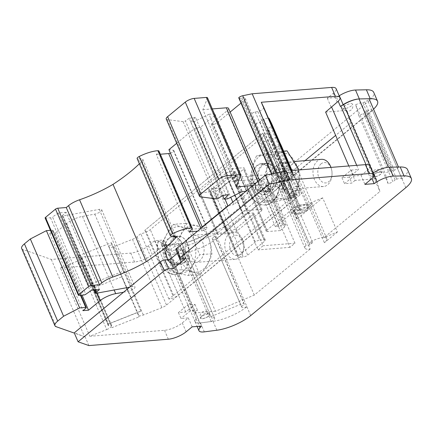 <?xml version="1.0" encoding="UTF-8"?>
<svg xmlns="http://www.w3.org/2000/svg" width="433" height="433" viewBox="0 0 433 433"><rect width="100%" height="100%" fill="white"/><g stroke="black" fill="none" stroke-linecap="round" stroke-linejoin="round"><path stroke-width="0.32" stroke-dasharray="2.17 1.62" d="M242.767 240.494A10.224 7.123 -94.6 0 0 231.33 238.356A10.224 7.123 -94.6 0 0 233.831 254.523A10.224 7.123 -94.6 0 0 243.828 247.351A10.224 7.123 -94.6 0 0 243.438 242.475A10.224 7.123 -94.6 0 0 242.767 240.494M321.091 163.82A10.224 7.123 -94.6 0 0 321.102 181.016A10.224 7.123 -94.6 0 0 332.019 174.618A10.224 7.123 -94.6 0 0 331.629 169.747A10.224 7.123 -94.6 0 0 321.091 163.82M242.339 239.032A13.629 9.494 -94.6 0 0 233.219 232.072A13.629 9.494 -94.6 0 0 224.841 246.415A13.629 9.494 -94.6 0 0 235.39 259.243A13.629 9.494 -94.6 0 0 243.757 248.174A13.629 9.494 -94.6 0 0 243.238 241.674A13.629 9.494 -94.6 0 0 242.339 239.032M321.41 159.339A13.629 9.494 -94.6 0 0 317.378 161.044A13.629 9.494 -94.6 0 0 313.514 176.718A13.629 9.494 -94.6 0 0 323.581 186.515A13.629 9.494 -94.6 0 0 331.943 175.441A13.629 9.494 -94.6 0 0 331.424 168.946A13.629 9.494 -94.6 0 0 330.958 167.392M199.7 260.72A13.629 9.494 85.4 0 1 195.667 262.42A13.629 9.494 85.4 0 1 185.118 249.587A13.629 9.494 85.4 0 1 193.497 235.243A13.629 9.494 85.4 0 1 202.617 242.204A13.629 9.494 85.4 0 1 199.7 260.72M290.808 169.476A13.629 9.494 85.4 0 1 283.859 189.692A13.629 9.494 85.4 0 1 273.791 179.89A13.629 9.494 85.4 0 1 277.65 164.215A13.629 9.494 85.4 0 1 281.683 162.516A13.629 9.494 85.4 0 1 290.808 169.476M204.387 230.973A23.414 16.308 -94.6 0 0 178.331 244.705A23.414 16.308 -94.6 0 0 201.026 270.82A23.414 16.308 -94.6 0 0 204.387 230.973M298.77 172.523A23.414 16.308 -94.6 0 0 271.789 157.888A23.414 16.308 -94.6 0 0 277.759 197.897A23.414 16.308 -94.6 0 0 298.77 172.523M200.511 274.533C206.265 267.459 210.065 260.536 211.921 253.76C211.385 245.105 208.89 236.58 204.425 228.186C200.106 226.432 193.805 224.83 185.53 223.385C183.679 230.161 179.874 237.084 174.126 244.152C178.569 252.499 181.064 261.023 181.616 269.727C189.854 271.166 196.149 272.768 200.511 274.533L188.523 275.491C180.285 274.051 173.99 272.449 169.628 270.685C165.179 262.344 162.684 253.819 162.131 245.11L174.126 244.152M275.383 201.572C283.528 200.03 289.731 198.644 293.985 197.41C297.877 188.831 299.825 180.382 299.815 172.069L287.826 173.027C283.934 181.606 281.991 190.055 281.997 198.368C273.835 199.916 267.632 201.302 263.388 202.53C257.191 195.646 252.932 188.588 250.615 181.346C250.599 173.081 252.542 164.632 256.444 155.999L268.438 155.041C268.455 163.306 266.512 171.755 262.604 180.388C268.806 187.273 273.066 194.33 275.383 201.572L263.388 202.53M287.041 150.879C282.787 152.113 276.584 153.499 268.438 155.041M211.921 253.76L199.927 254.718C194.168 261.808 190.368 268.731 188.523 275.491M181.616 269.727L169.628 270.685M185.53 223.385L173.541 224.343C167.777 231.428 163.977 238.356 162.131 245.11M173.541 224.343C177.86 226.091 184.16 227.693 192.436 229.144C192.972 237.798 195.467 246.323 199.927 254.718M204.425 228.186L192.436 229.144M293.985 197.41L281.997 198.368M262.604 180.388L250.615 181.346M283.647 151.155L275.052 151.837C266.89 153.385 260.688 154.77 256.444 155.999M275.052 151.837C277.342 159.035 281.596 166.099 287.826 173.027M189.281 232.18A23.414 16.308 -94.6 0 0 163.225 245.912A23.414 16.308 -94.6 0 0 185.914 272.027A23.414 16.308 -94.6 0 0 189.281 232.18M283.658 173.73A23.414 16.308 -94.6 0 0 256.677 159.095A23.414 16.308 -94.6 0 0 262.647 199.104A23.414 16.308 -94.6 0 0 283.658 173.73M166.667 244.483L165.731 251.719L167.355 258.653L171.019 263.497L175.619 265.007L179.581 263.042A14.311 9.97 -94.6 0 0 183.327 246.594A14.311 9.97 -94.6 0 0 172.81 236.515A14.311 9.97 -94.6 0 0 164.681 244.645L166.667 244.483L166.288 244.851L166.667 244.483M169.557 244.255A14.311 9.97 -94.6 0 0 179.966 264.655A14.311 9.97 -94.6 0 0 188.766 249.597A14.311 9.97 -94.6 0 0 177.687 236.126A14.311 9.97 -94.6 0 0 173.449 237.912A14.311 9.97 -94.6 0 0 169.557 244.255M184.588 261.927A13.629 9.494 85.4 0 1 180.556 263.627A13.629 9.494 85.4 0 1 170.007 250.794A13.629 9.494 85.4 0 1 178.385 236.45A13.629 9.494 85.4 0 1 188.452 246.253A13.629 9.494 85.4 0 1 184.588 261.927M275.697 170.683A13.629 9.494 85.4 0 1 268.747 190.899A13.629 9.494 85.4 0 1 259.113 182.602A13.629 9.494 85.4 0 1 266.576 163.723A13.629 9.494 85.4 0 1 275.697 170.683M255.99 187.337L255.281 187.397A14.311 9.97 -94.6 0 0 263.481 192.149A14.311 9.97 -94.6 0 0 272.281 177.092A14.311 9.97 -94.6 0 0 261.202 163.62A14.311 9.97 -94.6 0 0 253.278 183.17L255.189 183.018L255.99 187.337L255.069 183.365L255.335 182.899L246.848 184.572A24.194 16.855 -94.6 0 0 265.305 204.993L268.422 204.311L275.242 198.942L279.231 189.394L279.745 184.68L279.258 179.911L279.117 187.608C278.63 198.563 270.652 206 263.188 204.928L265.288 204.993A24.194 16.855 -94.6 0 0 268.422 204.311M258.155 182.78A14.311 9.97 -94.6 0 0 268.357 191.759A14.311 9.97 -94.6 0 0 277.152 176.702A14.311 9.97 -94.6 0 0 266.079 163.23A14.311 9.97 -94.6 0 0 261.841 165.016A14.311 9.97 -94.6 0 0 258.155 182.78M144.817 230.329L172.973 295.701L173.563 295.393L290.884 198.644L262.728 133.272L144.817 230.329L262.728 133.272M164.681 244.645L158.451 240.905A24.194 16.855 -94.6 0 0 168.497 272.579L173.785 274.549L181.644 272.595L185.275 269.218L181.644 272.595M179.581 263.042L183.408 259.378L187.835 263.746C184.902 273.77 175.484 277.05 168.497 272.579M253.278 183.17L247.091 184.555A24.194 16.855 -94.6 0 0 263.188 204.928M255.281 187.397A13.97 9.732 -94.6 0 0 263.356 194.753L264.157 194.807L274.029 185.389L279.117 187.608M21.65 248.461A13.629 4.281 156.7 0 0 22.862 249.44L51.289 259.443L130.728 253.094A13.629 4.281 156.7 0 0 148.514 245.69L154.538 240.716L163.798 239.979L167.641 248.894L166.234 250.555A13.629 4.281 156.7 0 0 165.211 253.478A13.629 4.281 156.7 0 0 169.947 254.691A13.629 4.281 156.7 0 0 170.575 254.62L183.148 252.986A27.263 8.563 156.7 0 0 216.63 238.626A27.263 8.563 156.7 0 0 216.955 238.361L281.899 184.799L280.703 180.702A11.929 3.745 156.7 0 0 292.14 176.35L372.017 110.48A27.263 8.563 156.7 0 0 372.331 110.215A27.263 8.563 156.7 0 0 373.538 109.154M296.702 219.26L295.42 214.876A11.929 3.745 156.7 0 0 309.687 208.554L296.702 219.26L281.899 184.799L292.14 176.35A11.929 3.745 156.7 0 0 294.97 174.38L372.483 110.458L401.97 178.759A27.263 8.563 156.7 0 0 407.513 169.536M163.798 239.979L162.397 241.641A13.629 4.281 156.7 0 0 161.374 244.564A13.629 4.281 156.7 0 0 166.737 245.706L179.305 244.071A27.263 8.563 156.7 0 0 213.117 229.447L368.174 101.566A27.263 8.563 156.7 0 0 373.717 92.343M372.483 110.458A5.109 1.608 -23.3 0 0 372.461 110.393A5.109 1.608 -23.3 0 0 372.331 110.215A5.109 1.608 -23.3 0 0 367.308 110.864L365.706 111.53L363.509 113.538L358.795 115.503L355.645 104.754L360.359 102.789L362.881 102.735L364.775 101.944A5.109 1.608 -23.3 0 0 369.046 98.724L359.347 98.941A13.629 4.281 156.7 0 0 358.773 98.962M280.243 230.562L284.665 226.914A5.109 1.608 156.7 0 0 285.704 225.187A5.109 1.608 156.7 0 0 284.021 224.722L282.597 224.835L278.949 226.475L275.393 226.757L296.286 209.529L299.842 209.247L299.874 210.59L301.298 210.476A5.109 1.608 156.7 0 0 307.966 207.699L312.388 204.051L299.474 205.085A3.41 1.072 156.7 0 0 295.025 206.936L283.474 216.462L294.992 243.205L289.969 247.346L260.536 179.002L248.986 188.528A3.41 1.072 156.7 0 0 248.293 189.681A3.41 1.072 156.7 0 0 249.413 189.99L262.328 188.961L266.75 185.313A5.109 1.608 156.7 0 0 267.789 183.587A5.109 1.608 156.7 0 0 266.106 183.121L264.682 183.235L261.034 184.875L257.473 185.156L278.365 167.928L281.926 167.641L281.959 168.989L283.382 168.875A5.109 1.608 156.7 0 0 290.05 166.099L294.472 162.451L281.553 163.485A3.41 1.072 156.7 0 0 277.109 165.336L265.559 174.862L283.474 216.462L266.901 230.129A3.41 1.072 156.7 0 0 266.208 231.282A3.41 1.072 156.7 0 0 267.329 231.59L280.243 230.562L262.328 188.961M282.597 224.835L264.682 183.235M278.949 226.475L261.034 184.875M275.393 226.757L257.473 185.156M296.286 209.529L278.365 167.928M299.842 209.247L281.926 167.641M299.874 210.59L281.959 168.989M312.388 204.051L294.472 162.451M172.973 295.701L168.908 299.057A7.496 2.354 156.7 0 0 178.439 295.003L295.755 198.254A7.496 2.354 156.7 0 0 297.282 195.716A7.496 2.354 156.7 0 0 295.052 195.023L266.901 129.646A7.496 2.354 156.7 0 1 269.126 130.344A7.496 2.354 156.7 0 1 267.605 132.882L150.283 229.631A7.496 2.354 156.7 0 1 140.752 233.679L137.077 236.716A6.814 2.138 -23.3 0 1 132.476 239.308L113.901 246.686A5.109 1.608 -23.3 0 1 108.997 247.054A5.109 1.608 -23.3 0 1 108.959 246.913L121.04 274.5L123.773 272.541L123.589 271.08L91.244 283.929L108.521 324.046L108.721 325.643L91.444 285.526L94.367 285.244L111.644 325.356L111.931 327.657L139.069 316.88L138.933 315.781A5.109 1.608 156.7 0 0 143.334 315.029L161.91 307.652A6.814 2.138 156.7 0 0 166.51 305.059L300.009 194.958A6.814 2.138 156.7 0 0 301.395 192.653A6.814 2.138 156.7 0 0 301.384 192.625L298.635 186.953A5.109 1.608 156.7 0 0 295.306 186.818L298.424 185.459L294.408 177.173L287.442 180.041L270.165 139.924L267.81 140.076L263.28 142.051L280.557 182.163L285.347 192.046L268.07 151.929L272.211 150.127L274.149 148.232L275.973 147.431A5.109 1.608 156.7 0 1 278.029 146.7L295.306 186.818M312.718 242.615A6.814 2.138 156.7 0 0 309.904 244.932L295.955 212.543L292.161 212.847L290.63 212.024L290.63 209.28L276.676 176.891L280.47 176.588A6.814 2.138 156.7 0 0 280.183 177.757A6.814 2.138 156.7 0 0 282.424 178.374A6.814 2.138 156.7 0 0 289.515 175.906A6.814 2.138 156.7 0 0 292.703 172.366A6.814 2.138 156.7 0 0 283.285 174.266L279.491 174.569L293.439 206.958L295.853 207.716L294.976 210.525L298.77 210.221L312.718 242.615L308.924 242.913L294.976 210.525M278.587 169.46A6.814 2.138 156.7 0 0 285.677 166.992A6.814 2.138 156.7 0 0 288.865 163.452A6.814 2.138 156.7 0 0 281.759 164.183A6.814 2.138 156.7 0 0 276.346 168.843A6.814 2.138 156.7 0 0 278.587 169.46M280.73 176.567L280.47 176.588A6.814 2.138 -23.3 0 1 283.285 174.266L283.545 174.245A6.473 2.035 -23.3 0 1 292.389 172.502A6.473 2.035 -23.3 0 1 287.247 176.929A6.473 2.035 -23.3 0 1 280.497 177.622A6.473 2.035 -23.3 0 1 280.73 176.567L294.418 208.977L293.341 211.807L295.955 212.543M181.768 253.17L211.201 321.513L199.624 323.018L170.191 254.674L181.768 253.17A5.109 1.608 156.7 0 0 181.779 253.164A5.109 1.608 156.7 0 0 185.243 250.009L185.059 249.386L182.141 249.765L181.692 248.212L214.384 234.599L214.838 236.147L212.116 238.199L212.273 238.724A5.109 1.608 156.7 0 0 212.294 238.783A5.109 1.608 156.7 0 0 216.63 238.626A5.109 1.608 156.7 0 0 217.463 238.302L281.986 185.091M170.191 254.674A13.629 4.281 -23.3 0 1 169.947 254.691A13.629 4.281 -23.3 0 1 165.709 253.44A13.629 4.281 -23.3 0 1 166.732 250.512L168.134 248.851L167.641 248.894M211.201 321.513A5.109 1.608 156.7 0 0 214.676 318.352L185.059 249.386M214.492 317.73L211.58 318.109L182.141 249.765M211.58 318.109L181.692 248.212M211.125 316.555L243.817 302.943L214.384 234.599M214.838 236.147L244.272 304.491L241.549 306.542L212.116 238.199M241.549 306.542L241.706 307.067A5.109 1.608 156.7 0 0 241.728 307.127A5.109 1.608 156.7 0 0 246.897 306.651L217.463 238.302M271.827 173.909L272.189 174.743A3.41 1.072 156.7 0 0 272.086 175.262A3.41 1.072 156.7 0 0 273.856 175.473L275.031 175.235A6.814 2.138 156.7 0 1 278.571 175.657A6.814 2.138 156.7 0 1 277.185 177.963L250.534 199.943A3.54 1.11 156.7 0 1 247.102 201.643A3.54 1.11 156.7 0 1 244.748 201.545A3.54 1.11 156.7 0 1 245.468 200.349L260.45 187.992A6.814 2.138 -23.3 0 0 261.835 185.681A6.814 2.138 -23.3 0 0 259.594 185.064L252.807 185.611M238.816 98.004A3.41 1.072 156.7 0 0 240.586 98.215L273.856 175.473M241.008 103.097L243.909 100.705A6.814 2.138 156.7 0 0 245.294 98.399A6.814 2.138 156.7 0 0 241.755 97.972L240.586 98.215M228.564 108.423A6.814 2.138 156.7 0 1 227.179 110.729L212.192 123.091A3.54 1.11 156.7 0 0 211.472 124.287A3.54 1.11 156.7 0 0 213.826 124.385A3.54 1.11 156.7 0 0 217.258 122.685L230.134 112.066M176.696 143.291L194.612 128.514L200.56 127.237L214.043 116.12A5.109 1.608 156.7 0 0 215.082 114.388A5.109 1.608 156.7 0 0 213.399 113.928L209.015 114.28L242.285 191.538M209.015 114.28L194.287 121.586L227.563 198.85M194.287 121.586L190.78 121.868L222.508 195.548M190.78 121.868L195.424 117.311L228.7 194.569M195.424 117.311L189.156 118.301L222.432 195.559M189.156 118.301L185.432 120.883L218.708 198.141M166.229 118.988A6.814 2.138 156.7 0 0 167.349 119.589L183.121 121.662A1.705 0.536 156.7 0 0 185.432 120.883M236.164 186.937L202.893 109.679L207.467 98.096A3.41 1.072 156.7 0 0 207.483 97.739M202.893 109.679L212.3 108.927M232.802 202.103L233.836 204.495L247.313 193.378A5.109 1.608 156.7 0 0 248.353 191.651A5.109 1.608 156.7 0 0 246.675 191.186L245.976 191.24M200.56 127.237L230.724 197.275M194.612 128.514L224.987 199.056M228.521 205.637L233.836 204.495M197.562 231.168L201.935 230.821A3.41 1.072 156.7 0 0 205.48 229.587A3.41 1.072 156.7 0 0 207.077 227.812A3.41 1.072 156.7 0 0 206.514 227.509L202.617 227M170.429 153.147A3.41 1.072 156.7 0 0 173.801 150.554A3.41 1.072 156.7 0 0 173.243 150.251L168.935 149.688M123.529 292.221L128.016 291.404A5.109 1.608 156.7 0 0 132.969 289.417A5.109 1.608 156.7 0 0 134.972 286.998A5.109 1.608 156.7 0 0 132.536 286.635L129.673 287.16M50.434 230.334L52.447 230.177A1.705 0.536 156.7 0 1 53.005 230.329A1.705 0.536 156.7 0 1 52.658 230.908L49.643 233.392L55.251 232.943L66.671 223.525A13.629 4.281 156.7 0 1 82.443 216.392L94.746 214.14A5.109 1.608 156.7 0 0 99.693 212.159A5.109 1.608 156.7 0 0 101.701 209.74A5.109 1.608 156.7 0 0 99.265 209.377L63.018 216.002L96.294 293.26M99.444 289.58L66.173 212.322L62.552 215.304A1.705 0.536 156.7 0 0 62.206 215.878A1.705 0.536 156.7 0 0 63.018 216.002M66.173 212.322L58.374 212.944L91.644 290.202M58.374 212.944L52.55 216.982L85.826 294.24M45.119 217.994A1.705 0.536 156.7 0 0 45.682 218.145L50.52 217.761A1.705 0.536 156.7 0 0 52.55 216.982M139.372 163.755A108.705 34.131 156.7 0 0 142.105 160.952A6.814 2.138 156.7 0 0 142.787 159.295A6.814 2.138 156.7 0 0 140.546 158.678L138.257 158.862L171.533 236.12M137.131 158.554A3.432 1.077 156.7 0 0 138.257 158.862M189.605 231.807L156.329 154.543L158.684 151.756A3.41 1.072 156.7 0 0 158.943 151.025M156.329 154.543L160.318 154.224M177.324 253.305L181.773 249.635L176.897 250.025L180.74 258.939M175.776 249.717A3.41 1.072 156.7 0 0 176.897 250.025M309.904 244.932L306.115 245.235A11.929 3.745 -23.3 0 0 304.924 248.125A11.929 3.745 -23.3 0 0 310.136 249.051L280.703 180.702A11.929 3.745 156.7 0 1 275.485 179.782A11.929 3.745 156.7 0 1 276.676 176.891M322.677 197.843L309.335 203.396A11.929 3.745 -23.3 0 1 312.112 204.517A11.929 3.745 -23.3 0 1 309.687 208.554L322.677 197.843L337.394 232.018L324.052 237.571L294.619 169.227A11.929 3.745 156.7 0 0 279.491 174.569M365.706 111.53L395.14 179.879L396.742 179.208A5.109 1.608 -23.3 0 1 401.894 178.737A5.109 1.608 -23.3 0 1 401.916 178.802M363.509 113.538L392.942 181.887L395.14 179.879M358.795 115.503L388.228 183.852L392.942 181.887M355.645 104.754L385.078 173.097L388.228 183.852M360.359 102.789L389.792 171.132L385.078 173.097M362.881 102.735L392.314 171.078L389.792 171.132M398.457 167.019L398.479 167.068A5.109 1.608 -23.3 0 1 394.209 170.293L392.314 171.078M388.45 167.268L398.479 167.068M225.425 173.655L208.549 187.57A3.41 1.072 156.7 0 0 207.856 188.723A3.41 1.072 156.7 0 0 208.977 189.032L213.366 188.685A3.41 1.072 156.7 0 0 217.81 186.834L234.686 172.913A3.41 1.072 156.7 0 0 235.379 171.76A3.41 1.072 156.7 0 0 234.258 171.452L229.869 171.804A3.41 1.072 156.7 0 0 225.425 173.655L243.341 215.255L226.464 229.171A3.41 1.072 156.7 0 0 225.772 230.324A3.41 1.072 156.7 0 0 226.892 230.632L231.769 230.248A3.41 1.072 156.7 0 0 236.212 228.391L253.089 214.476A3.41 1.072 156.7 0 0 253.781 213.323A3.41 1.072 156.7 0 0 252.661 213.014L247.784 213.404A3.41 1.072 156.7 0 0 243.341 215.255M251.546 219.011L261.494 210.811A3.41 1.072 156.7 0 0 262.187 209.659A3.41 1.072 156.7 0 0 261.067 209.35L246.929 210.481A3.41 1.072 156.7 0 0 242.485 212.332L217.572 232.878A3.41 1.072 156.7 0 0 216.879 234.031A3.41 1.072 156.7 0 0 217.999 234.34L232.137 233.208A3.41 1.072 156.7 0 0 236.58 231.357L251.546 219.011L233.631 177.411L243.579 169.211A3.41 1.072 156.7 0 0 244.272 168.058A3.41 1.072 156.7 0 0 243.146 167.75L229.014 168.881A3.41 1.072 156.7 0 0 224.565 170.732L199.656 191.272A3.41 1.072 156.7 0 0 198.964 192.425A3.41 1.072 156.7 0 0 200.084 192.734L214.221 191.608A3.41 1.072 156.7 0 0 218.665 189.757L228.608 181.557L258.046 249.901L263.064 245.76L251.546 219.011M234.193 180.68L238.096 180.366L237.939 177.714L236.304 176.68A6.814 4.747 -94.6 0 0 235.974 176.691A6.814 4.747 -94.6 0 0 233.955 177.541L221.101 188.144A6.814 4.747 -94.6 0 0 219.434 190.601L217.204 197.6L213.301 197.908L210.909 194.639L210.66 191.299A6.814 4.747 85.4 0 1 212.327 188.848L225.182 178.244A6.814 4.747 85.4 0 1 227.201 177.395A6.814 4.747 85.4 0 1 227.536 177.384C229.831 177.622 232.05 178.721 234.193 180.68L259.789 240.109L264.179 239.758A3.41 1.072 156.7 0 1 265.299 240.066A3.41 1.072 156.7 0 1 264.606 241.219L247.73 255.14A3.41 1.072 156.7 0 1 243.286 256.991L238.897 257.337A3.41 1.072 156.7 0 1 237.777 257.029A3.41 1.072 156.7 0 1 238.469 255.876L255.346 241.96A3.41 1.072 156.7 0 1 259.789 240.109M213.301 197.908L238.897 257.337M158.451 240.905L164.93 244.959A13.97 9.732 -94.6 0 0 173.909 264.374L174.716 264.417L184.604 254.469L189.73 256.423L187.835 263.746M189.73 256.423L189.427 260.098L188.436 263.508L185.275 269.218M158.207 240.927A24.194 16.855 -94.6 0 0 173.785 274.549M164.93 244.959L166.288 244.851C163.458 253.278 167.907 263.854 173.909 264.374M183.408 259.378L184.604 254.469M168.989 238.583A13.629 9.494 -94.6 0 0 165.13 254.258A13.629 9.494 -94.6 0 0 175.197 264.054A13.629 9.494 -94.6 0 0 179.23 262.355A13.629 9.494 -94.6 0 0 183.089 246.68A13.629 9.494 -94.6 0 0 173.021 236.878A13.629 9.494 -94.6 0 0 168.989 238.583M255.069 183.365L253.906 183.457A13.629 9.494 -94.6 0 0 263.383 191.326A13.629 9.494 -94.6 0 0 271.767 176.983A13.629 9.494 -94.6 0 0 261.213 164.15A13.629 9.494 -94.6 0 0 253.754 183.029M253.906 183.457A13.97 9.732 -94.6 0 0 264.493 194.801A13.97 9.732 -94.6 0 0 266.273 194.417L263.356 194.753M266.273 194.417C270.89 192.128 273.477 187.397 274.04 180.231L279.258 179.911M274.029 185.389L274.04 180.231M295.052 195.023L290.987 198.374L262.831 133.001M290.987 198.374L290.884 198.644M168.908 299.057L140.752 233.679M271.973 124.336A6.814 2.138 -23.3 0 1 270.576 126.615L266.901 129.646M108.878 246.269L111.617 244.309L111.416 242.702L78.6 255.735L78.801 257.343L81.745 257.045L81.826 257.689A5.109 1.608 -23.3 0 1 77.301 261.223L106.734 329.567L89.831 336.279L164.497 330.314A13.629 4.281 156.7 0 0 182.282 322.91L188.306 317.936L192.149 326.85M77.301 261.223L60.398 267.935L89.831 336.279M60.398 267.935L134.571 262.008A13.629 4.281 156.7 0 0 152.351 254.604L164.903 244.623L186.006 242.935L224.862 226.757L280.703 180.702M199.624 323.018A13.629 4.281 -23.3 0 1 195.142 321.784A13.629 4.281 -23.3 0 1 196.165 318.856L196.144 318.883A13.629 4.281 156.7 0 0 195.121 321.806A13.629 4.281 156.7 0 0 200.484 322.948L213.036 321.318A27.263 8.563 156.7 0 0 246.842 306.694L246.897 306.651M388.455 167.29A13.629 4.281 156.7 0 0 373.127 172.924M339.185 95.817L336.565 97.501L327.305 98.242L333.329 93.268A13.629 4.281 156.7 0 0 336.1 88.657M263.805 107.471A5.109 1.608 -23.3 0 1 259.8 110.913L257.976 111.714L255.194 111.871L250.637 113.857L255.492 123.881L260.049 121.895L261.992 120.001L263.816 119.205A5.109 1.608 -23.3 0 1 268.417 118.182M261.992 120.001L274.149 148.232M250.637 113.857L280.07 182.206L284.925 192.23L285.347 192.046M255.492 123.881L284.925 192.23M255.194 111.871L284.627 180.215L280.07 182.206M259.8 110.913L289.233 179.262A5.109 1.608 156.7 0 0 293.228 175.793A5.109 1.608 156.7 0 0 293.222 175.771L290.722 170.607M106.734 329.567A5.109 1.608 156.7 0 0 111.259 326.038L93.901 285.287M78.6 255.735L108.034 324.084L108.234 325.692L108.721 325.643M78.801 257.343L108.234 325.692M111.416 242.702L140.849 311.046L108.034 324.084M140.849 311.046L123.589 271.08M111.617 244.309L123.773 272.541M306.115 245.235L292.161 212.847M290.63 212.024L293.341 211.807A8.519 2.674 156.7 0 0 294.126 213.225A8.519 2.674 156.7 0 0 302.218 211.694A8.519 2.674 156.7 0 0 308.891 206.866A8.519 2.674 156.7 0 0 308.193 205.242A8.519 2.674 156.7 0 0 298.564 207.499L295.853 207.716M294.445 209.431A6.814 2.138 156.7 0 0 294.332 209.642A6.814 2.138 156.7 0 0 294.261 210.443A6.814 2.138 156.7 0 0 301.368 209.713A6.814 2.138 156.7 0 0 306.78 205.053L308.058 208.024A6.814 2.138 -23.3 0 0 298.938 209.751L298.564 207.499L297.66 206.779A6.814 2.138 156.7 0 1 306.147 204.555L308.193 205.242M308.058 208.024A6.814 2.138 -23.3 0 1 307.987 208.825A6.814 2.138 -23.3 0 1 302.645 212.684A6.814 2.138 -23.3 0 1 296.172 213.913A6.814 2.138 -23.3 0 1 295.539 213.415A6.814 2.138 -23.3 0 1 295.723 212.403M298.938 209.751L298.77 210.221M306.78 205.053A6.814 2.138 156.7 0 0 306.147 204.555M290.63 209.28L294.418 208.977M283.545 174.245L291.398 192.479A6.473 2.035 156.7 0 1 299.75 190.298A6.473 2.035 156.7 0 1 300.242 190.731A6.473 2.035 156.7 0 1 297.211 194.098A6.473 2.035 156.7 0 1 290.478 196.441A6.473 2.035 156.7 0 1 288.346 195.857A6.473 2.035 156.7 0 1 288.373 195.202C288.237 194.774 289.206 193.827 291.29 192.344C293.379 190.747 296.199 190.071 299.75 190.298M288.584 194.796A6.473 2.035 156.7 0 0 288.373 195.202M154.538 240.716L158.381 249.63M310.136 249.051L254.295 295.1L215.439 311.278L186.006 242.935M254.295 295.1L224.862 226.757M327.305 98.242L331.142 107.157M336.565 97.501L338.189 101.273M325.611 112.087L346.714 110.399L376.147 178.742L379.893 191.521L324.052 237.571A11.929 3.745 -23.3 0 0 308.924 242.913M346.714 110.399L350.459 123.178L379.893 191.521M350.459 123.178L335.645 135.388M305.021 160.648L294.619 169.227M233.631 177.411L265.559 174.862M260.536 179.002L228.608 181.557M348.814 165.969L355.044 180.431L376.147 178.742M356.711 165.336L358.513 169.519L349.269 177.14L351.829 183.083L344.522 183.668L353.761 176.047L361.073 175.462L364.911 184.377M215.439 311.278L194.336 312.967L191.776 307.024L194.991 304.372L187.678 304.956L178.439 312.577L185.752 311.993L191.776 307.024L164.903 244.623M185.752 311.993L158.873 249.592M337.394 232.018L324.404 242.724A11.929 3.745 156.7 0 0 326.828 238.691A11.929 3.745 156.7 0 0 324.052 237.571M291.398 192.479L297.233 206.655L293.439 206.958M297.233 206.655L297.66 206.779M108.959 246.913L121.04 274.5M121.116 275.144A5.109 1.608 156.7 0 0 121.159 275.285A5.109 1.608 156.7 0 0 121.657 275.664L138.933 315.781M81.745 257.045L93.901 285.277M284.627 180.215L285.087 180.193L267.81 140.076M257.976 111.714L270.132 139.94M289.233 179.262L287.442 180.041M260.049 121.895L272.211 150.127M275.042 173.243A3.41 1.072 156.7 0 0 272.189 174.743M51.289 259.443L84.565 336.701L74.357 333.112M49.643 233.392L82.919 310.65M55.251 232.943L82.048 295.16M84.565 336.701L74.254 332.863M294.992 243.205L263.064 245.76M289.969 247.346L258.046 249.901M244.272 304.491L243.817 302.943M178.439 312.577L180.999 318.52L188.306 317.936M168.134 248.851L201.41 326.114M361.073 175.462L367.097 170.488A13.629 4.281 156.7 0 0 369.869 165.877M365.977 164.605L371.958 178.493M285.087 180.193L280.557 182.163M140.866 311.197L108.521 324.046M194.336 312.967L197.551 310.315L190.239 310.899L180.999 318.52M111.178 325.405L111.644 325.356M355.044 180.431L351.829 183.083M349.269 177.14L341.962 177.725L351.201 170.104L353.761 176.047M341.962 177.725L344.522 183.668M351.201 170.104L358.513 169.519M187.678 304.956L190.239 310.899M194.991 304.372L197.551 310.315M94.367 285.244L94.659 287.544L111.931 327.657M94.659 287.544L121.792 276.763L139.069 316.88M121.792 276.763L121.657 275.664M91.244 283.929L91.444 285.526M278.029 146.7L281.147 145.347M291.983 170.51L298.424 185.459M291.555 170.542L294.408 177.173M276.638 137.272L270.603 139.902L287.88 180.014M270.603 139.902L270.165 139.924M263.28 142.051L268.07 151.929M181.773 249.635L185.611 258.55M88.889 345.577L85.052 336.663M379.985 172.128A4.79 1.505 156.7 0 0 375.508 173.584A4.79 1.505 156.7 0 0 372.759 175.95A4.79 1.505 156.7 0 0 374.339 176.788A4.79 1.505 156.7 0 0 379.795 174.764A4.79 1.505 156.7 0 0 381.273 172.28A4.79 1.505 156.7 0 0 379.985 172.128M374.155 176.956A5.109 1.608 -23.3 0 1 372.472 176.496A5.109 1.608 -23.3 0 1 374.864 173.839A5.109 1.608 -23.3 0 1 380.179 171.988A5.109 1.608 -23.3 0 1 381.863 172.453A5.109 1.608 -23.3 0 1 379.47 175.111A5.109 1.608 -23.3 0 1 374.155 176.956M208.224 313.801A5.109 1.608 156.7 0 0 202.904 315.652A5.109 1.608 156.7 0 0 200.517 318.309A5.109 1.608 156.7 0 0 202.195 318.775A5.109 1.608 156.7 0 0 207.515 316.924A5.109 1.608 156.7 0 0 209.902 314.266A5.109 1.608 156.7 0 0 208.224 313.801M207.986 313.979A4.79 1.505 -23.3 0 1 209.274 314.125A4.79 1.505 -23.3 0 1 205.762 317.687A4.79 1.505 -23.3 0 1 200.76 317.795A4.79 1.505 -23.3 0 1 203.51 315.43A4.79 1.505 -23.3 0 1 207.986 313.979M178.791 245.457A5.109 1.608 156.7 0 0 173.471 247.308A5.109 1.608 156.7 0 0 171.078 249.965A5.109 1.608 156.7 0 0 172.762 250.426A5.109 1.608 156.7 0 0 178.082 248.58A5.109 1.608 156.7 0 0 180.469 245.922A5.109 1.608 156.7 0 0 178.791 245.457M344.722 108.613A5.109 1.608 -23.3 0 1 343.039 108.153A5.109 1.608 -23.3 0 1 345.431 105.495A5.109 1.608 -23.3 0 1 350.746 103.644A5.109 1.608 -23.3 0 1 352.43 104.104A5.109 1.608 -23.3 0 1 350.037 106.762A5.109 1.608 -23.3 0 1 344.722 108.613M173.563 295.393L145.412 230.02M166.737 245.706L170.575 254.62M162.397 241.641L166.234 250.555M179.305 244.071L183.148 252.986M213.117 229.447L216.955 238.361M368.174 101.566L372.017 110.48M267.329 231.59L249.413 189.99M266.901 230.129L248.986 188.528M284.665 226.914L266.75 185.313M284.021 224.722L266.106 183.121M301.298 210.476L283.382 168.875M307.966 207.699L290.05 166.099M299.474 205.085L281.553 163.485M295.025 206.936L277.109 165.336M295.755 198.254L267.605 132.882M178.439 295.003L150.283 229.631M214.676 318.352L185.243 250.009M241.706 307.067L212.273 238.724M241.755 97.972L275.031 175.235M243.909 100.705L277.185 177.963M217.258 122.685L250.534 199.943M212.192 123.091L245.468 200.349M227.179 110.729L260.45 187.992M257.987 181.335L259.594 185.064M183.121 121.662L216.397 198.92M167.349 119.589L200.62 196.853M240.737 175.354L207.467 98.096M213.399 113.928L246.675 191.186M214.043 116.12L247.313 193.378M173.243 150.251L206.514 227.509M200.901 228.418L201.935 230.821M99.265 209.377L132.536 286.635M62.552 215.304L94.708 289.958M50.52 217.761L83.796 295.019M45.682 218.145L78.952 295.409M142.105 160.952L174.391 235.915M140.546 158.678L173.822 235.936M158.684 151.756L191.96 229.019M94.746 214.14L126.441 287.75M127.102 289.276L128.016 291.404M367.308 110.864L396.742 179.208M364.775 101.944L394.209 170.293M226.464 229.171L208.549 187.57M261.494 210.811L243.579 169.211M236.58 231.357L218.665 189.757M232.137 233.208L214.221 191.608M217.999 234.34L200.084 192.734M217.572 232.878L199.656 191.272M242.485 212.332L224.565 170.732M246.929 210.481L229.014 168.881M261.067 209.35L243.146 167.75M247.784 213.404L229.869 171.804M238.096 180.366L234.258 171.452M226.892 230.632L208.977 189.032M217.204 197.6L213.366 188.685M219.434 190.601L217.81 186.834M236.304 176.68L234.686 172.913M137.077 236.716L166.51 305.059M132.476 239.308L161.91 307.652M270.576 126.615L300.009 194.958M280.027 143.036L301.384 192.625M148.514 245.69L152.351 254.604M130.728 253.094L134.571 262.008M196.165 318.856L166.732 250.512M333.329 93.268L337.166 102.183M277.277 137.364L298.635 186.953M263.816 119.205L275.973 147.431M293.228 175.793L290.987 170.586L293.222 175.771M81.826 257.689L111.259 326.038M113.901 246.686L143.334 315.029M294.97 174.38L324.404 242.724M22.862 249.44L56.138 326.699M52.447 230.177L80.484 295.284M52.658 230.908L85.934 308.166M66.671 223.525L96.673 293.19M82.443 216.392L114.144 289.996M200.484 322.948L204.327 331.862M213.036 321.318L216.873 330.233M164.497 330.314L168.34 339.228M182.282 322.91L186.12 331.824M196.144 318.883L199.332 326.276M401.97 178.759L405.808 187.673M246.842 306.694L250.68 315.608M367.097 170.488L370.935 179.403M231.769 230.248L243.286 256.991M236.212 228.391L247.73 255.14M253.089 214.476L264.606 241.219M252.661 213.014L264.179 239.758M227.536 177.384L255.346 241.96M221.101 188.144L212.327 188.848M225.182 178.244L233.955 177.541M210.66 191.299L238.469 255.876M291.474 193.286A6.814 2.138 156.7 0 0 288.659 195.602M290.906 195.543A5.45 1.71 156.7 0 0 299.106 191.294A5.45 1.71 156.7 0 0 292.351 191.835A5.45 1.71 156.7 0 0 290.906 195.543M243.438 242.475L243.238 241.674M243.828 247.351L243.757 248.174M331.629 169.747L331.424 168.946M332.019 174.618L331.943 175.441M233.219 232.072L193.497 235.243M235.39 259.243L195.667 262.42M294.976 161.455L281.683 162.516M323.581 186.515L283.859 189.692M175.619 265.007L179.966 264.655M172.81 236.515L177.687 236.126M255.979 185.952L255.438 182.932M263.481 192.149L268.357 191.759M261.202 163.62L266.079 163.23M161.374 244.564L165.211 253.478M266.208 231.282L248.293 189.681M285.704 225.187L267.789 183.587M276.346 168.843L280.183 177.757M288.865 163.452L292.703 172.366M271.529 173.974L272.086 175.262M245.294 98.399L278.571 175.657M211.472 124.287L244.748 201.545M259.448 180.133L261.835 185.681M215.082 114.388L248.353 191.651M173.801 150.554L207.077 227.812M62.206 215.878L94.134 290.007M142.787 159.295L176.063 236.553M101.701 209.74L134.972 286.998M241.728 307.127L212.294 238.783M372.461 110.393L401.894 178.737M216.879 234.031L198.964 192.425M262.187 209.659L244.272 168.058M225.772 230.324L207.856 188.723M237.939 177.714L235.379 171.76M174.716 264.401C172.318 264.319 170.25 262.95 168.507 260.287L166.521 255.746C165.579 251.968 165.644 248.277 166.71 244.667M178.385 236.45L173.021 236.878M180.556 263.627L175.197 264.054M279.209 189.389C276.541 199.489 271.897 204.685 265.283 204.982M266.576 163.723L261.213 164.15M268.747 190.899L263.383 191.326M264.579 194.79L264.157 194.807M297.282 195.716L269.126 130.344M291.019 198.411L262.869 133.039M280.032 143.052L301.395 192.653M195.142 321.784L165.709 253.44M307.987 208.825L308.891 206.866M296.172 213.913L294.126 213.225M294.332 209.642L293.872 210.638M304.924 248.125L275.485 179.782M280.497 177.622L288.346 195.857M292.389 172.502L300.242 190.731M326.828 238.691L312.112 204.517M108.997 247.054L121.159 275.285M53.005 230.329L80.966 295.246M195.121 321.806L197.123 326.455M253.781 213.323L265.299 240.066M210.909 194.639L237.777 257.029M235.974 176.691L227.201 177.395M294.261 210.443L295.539 213.415M381.273 172.28A5.997 5.997 0 0 0 372.759 175.95M381.863 172.453A5.109 5.109 0 0 0 375.146 169.779A5.109 5.109 0 0 0 372.472 176.496M209.902 314.266A5.109 5.109 0 0 0 203.185 311.592A5.109 5.109 0 0 0 200.517 318.309M209.274 314.125A5.997 5.997 0 0 0 200.76 317.795M171.078 249.965A5.109 5.109 0 0 0 177.795 252.639A5.109 5.109 0 0 0 180.469 245.922M343.039 108.153A5.109 5.109 0 0 0 349.756 110.821A5.109 5.109 0 0 0 352.43 104.104"/><path stroke-width="0.65" d="M330.958 167.392A13.629 9.494 -94.6 0 0 321.41 159.339L294.976 161.455M299.062 169.942L287.041 150.879L283.647 151.155M373.538 109.154A27.263 8.563 156.7 0 0 377.56 101.257L373.717 92.343A27.263 8.563 156.7 0 0 366.388 89.783L355.509 90.026A13.629 4.281 156.7 0 0 339.32 95.731L339.185 95.817M377.56 101.257A27.263 8.563 156.7 0 0 370.226 98.697L369.046 98.724L398.457 167.019M369.046 98.724L359.022 98.941A13.629 4.281 156.7 0 0 358.773 98.962A13.629 4.281 156.7 0 0 343.158 104.645L340.403 106.415L338.189 101.273M348.814 165.969L325.611 112.087L337.166 102.183A13.629 4.281 156.7 0 0 339.937 97.571L336.1 88.657A13.629 4.281 156.7 0 0 331.618 87.423L252.179 93.772L242.713 95.731A3.41 1.072 156.7 0 0 238.913 97.485L271.827 173.909M238.913 97.485A3.41 1.072 156.7 0 0 238.816 98.004L271.529 173.974M230.134 112.066L241.008 103.097M259.448 180.133L228.564 108.423A6.814 2.138 156.7 0 0 226.324 107.806L257.987 181.335M242.285 191.538L227.563 198.85L224.05 199.126L228.7 194.569L222.432 195.559L218.708 198.141A1.705 0.536 -23.3 0 1 216.397 198.92L200.62 196.853A6.814 2.138 -23.3 0 1 199.505 196.246A6.814 2.138 -23.3 0 1 200.89 193.941L218.557 179.37A6.814 2.138 -23.3 0 1 227.449 175.668L239.633 174.694A3.41 1.072 -23.3 0 1 240.753 175.002A3.41 1.072 -23.3 0 1 240.737 175.354L236.164 186.937L252.807 185.611L245.976 191.24L242.285 191.538M222.508 195.548L224.05 199.126M240.753 175.002L207.483 97.739A3.41 1.072 156.7 0 0 206.362 97.43L194.173 98.405A6.814 2.138 156.7 0 0 185.281 102.112L167.614 116.677A6.814 2.138 156.7 0 0 166.229 118.988L199.505 196.246M212.3 108.927L226.324 107.806M230.724 197.275L232.802 202.103M176.696 143.291L168.935 149.688L202.211 226.946L227.882 205.772L228.521 205.637L202.617 227L202.211 226.946M224.987 199.056L227.882 205.772M160.318 154.224L168.664 153.558A3.41 1.072 156.7 0 0 170.429 153.147M169.72 259.578L164.843 259.968A3.41 1.072 156.7 0 0 160.399 261.819L129.673 287.16L96.294 293.26A1.705 0.536 -23.3 0 1 95.482 293.141A1.705 0.536 -23.3 0 1 95.828 292.562L99.444 289.58L91.644 290.202L85.826 294.24A1.705 0.536 -23.3 0 1 83.796 295.019L78.952 295.409A1.705 0.536 -23.3 0 1 78.395 295.252A1.705 0.536 -23.3 0 1 78.741 294.678L88.781 286.392A1.705 0.536 -23.3 0 1 91.006 285.466L99.536 284.784L101.842 282.884A13.629 4.281 -23.3 0 1 112.824 277.039A60.317 18.938 156.7 0 0 146.3 261.624A108.705 34.131 156.7 0 0 175.381 238.21A6.814 2.138 156.7 0 0 176.063 236.553A6.814 2.138 156.7 0 0 173.822 235.936L171.533 236.12A3.432 1.077 -23.3 0 1 170.402 235.812A3.432 1.077 -23.3 0 1 172.518 233.75A20.448 6.419 -23.3 0 1 191.164 227.975A3.41 1.072 -23.3 0 1 192.214 228.288A3.41 1.072 -23.3 0 1 191.96 229.019L189.605 231.807L197.562 231.168L176.469 248.564A3.41 1.072 156.7 0 0 175.776 249.717L179.614 258.631A3.41 1.072 156.7 0 0 180.74 258.939L185.611 258.55L173.557 268.492L169.72 259.578L177.324 253.305M99.536 284.784L66.265 207.526L57.735 208.208A1.705 0.536 156.7 0 0 55.511 209.134L45.465 217.415A1.705 0.536 156.7 0 0 45.119 217.994L78.395 295.252M66.265 207.526L68.566 205.626L101.842 282.884M146.3 261.624L113.024 184.366A60.317 18.938 156.7 0 1 79.548 199.781A13.629 4.281 156.7 0 0 68.566 205.626M113.024 184.366A108.705 34.131 156.7 0 0 139.372 163.755M192.214 228.288L158.943 151.025A3.41 1.072 156.7 0 0 157.888 150.711A20.448 6.419 156.7 0 0 139.242 156.492A3.432 1.077 156.7 0 0 137.131 158.554L170.402 235.812M359.022 98.941L388.45 167.268M268.417 118.182A5.109 1.608 -23.3 0 1 269.202 118.61L271.951 124.282A6.814 2.138 -23.3 0 1 271.962 124.309A6.814 2.138 -23.3 0 1 271.973 124.336M358.773 98.962A13.629 4.281 156.7 0 0 343.656 104.607L340.403 106.415M164.843 259.968L168.686 268.882A3.41 1.072 156.7 0 0 164.237 270.733L78.092 341.778L88.889 345.577L168.34 339.228A13.629 4.281 156.7 0 0 186.12 331.824L192.149 326.85L201.41 326.114L199.986 327.797A13.629 4.281 156.7 0 0 198.964 330.72A13.629 4.281 156.7 0 0 204.327 331.862L216.873 330.233A27.263 8.563 156.7 0 0 250.68 315.608L405.808 187.673A27.263 8.563 156.7 0 0 411.35 178.45L407.513 169.536A27.263 8.563 156.7 0 0 400.184 166.981L389.321 167.219A13.629 4.281 156.7 0 0 373.127 172.924A13.629 4.281 156.7 0 0 373.089 172.951L376.97 181.838L374.172 183.635L364.911 184.377L370.935 179.403A13.629 4.281 156.7 0 0 373.706 174.791A13.629 4.281 156.7 0 0 369.225 173.557L289.774 179.906L285.937 170.992L265.369 175.246L252.807 185.611M339.937 97.571A13.629 4.281 156.7 0 0 335.456 96.337L261.283 102.264L263.784 107.427A5.109 1.608 -23.3 0 1 263.794 107.449A5.109 1.608 -23.3 0 1 263.805 107.471M50.434 230.334L46.385 230.659L30.332 238.973L24.421 243.849A13.629 4.281 156.7 0 0 21.65 248.461L54.921 325.719A13.629 4.281 -23.3 0 1 57.692 321.107L63.602 316.231L79.656 307.917L85.718 307.435A1.705 0.536 -23.3 0 1 86.281 307.587A1.705 0.536 -23.3 0 1 85.934 308.166L82.919 310.65L88.521 310.201L99.942 300.783A13.629 4.281 -23.3 0 1 115.719 293.65L123.529 292.221L74.254 332.863L78.092 341.778M335.645 135.388L305.021 160.648M331.64 107.113L356.711 165.336M261.283 102.264L290.722 170.607L365.387 164.643L369.225 173.557M242.713 95.731L275.983 172.989L285.45 171.03L252.179 93.772M275.983 172.989A3.41 1.072 156.7 0 0 275.042 173.243M285.937 170.992L285.45 171.03M74.357 333.112L56.138 326.699A13.629 4.281 -23.3 0 1 54.921 325.719M30.332 238.973L63.602 316.231M46.385 230.659L79.656 307.917M82.048 295.16L88.521 310.201M411.35 178.45A27.263 8.563 156.7 0 0 404.021 175.895L393.159 176.134A13.629 4.281 156.7 0 0 376.97 181.838M340.901 106.377L365.977 164.605M371.958 178.493L374.172 183.635M373.706 174.791L369.869 165.877A13.629 4.281 156.7 0 0 365.387 164.643M291.555 170.542L277.131 137.055L281.147 145.347L291.983 170.51M277.131 137.055L276.638 137.272M202.617 227L197.562 231.168M245.976 191.24L228.521 205.637M168.686 268.882L173.557 268.492M265.369 175.246L269.212 184.16L180.307 257.478A3.41 1.072 156.7 0 0 179.614 258.631M269.212 184.16L289.774 179.906M129.673 287.16L123.529 292.221M366.388 89.783L370.226 98.697M355.509 90.026L359.347 98.935M339.32 95.731L343.158 104.645M167.614 116.677L200.89 193.941M185.281 102.112L218.557 179.37M194.173 98.405L227.449 175.668M206.362 97.43L239.633 174.694M168.664 153.558L200.901 228.418M94.708 289.958L95.828 292.562M45.465 217.415L78.741 294.678M55.511 209.134L88.781 286.392M57.735 208.208L91.006 285.466M79.548 199.781L112.824 277.039M174.391 235.915L175.381 238.21M139.242 156.492L172.518 233.75M157.888 150.711L191.164 227.975M126.441 287.75L127.102 289.276M271.951 124.282L280.027 143.036M343.656 104.607L373.089 172.951M331.618 87.423L335.456 96.337M269.202 118.61L277.277 137.364M263.784 107.427L290.987 170.586L263.794 107.449M24.421 243.849L57.692 321.107M80.484 295.284L85.718 307.435M96.673 293.19L99.942 300.783M114.144 289.996L115.719 293.65M400.184 166.981L404.021 175.895M389.321 167.219L393.159 176.134M199.332 326.276L199.986 327.797M176.469 248.564L180.307 257.478M160.399 261.819L164.237 270.733M94.134 290.007L95.482 293.141M271.962 124.309L280.032 143.052M80.966 295.246L86.281 307.587M197.123 326.455L198.964 330.72"/></g></svg>
